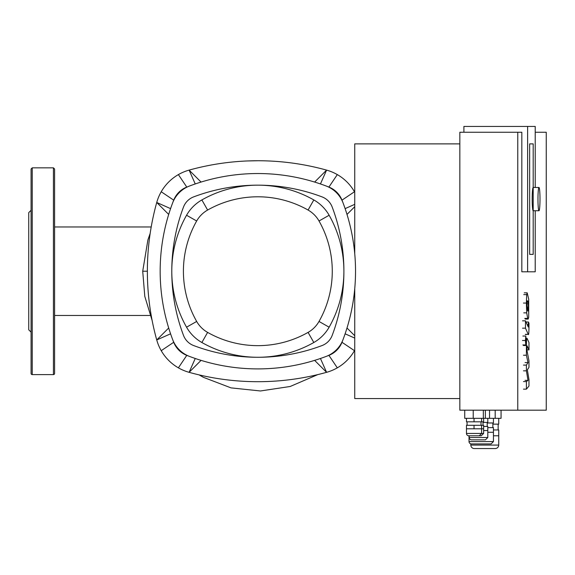 <?xml version="1.0" encoding="UTF-8"?>
<svg xmlns="http://www.w3.org/2000/svg" width="575" height="575" viewBox="0 0 575 575"><rect width="100%" height="100%" fill="white"/><g stroke="black" fill="none" stroke-linecap="round" stroke-linejoin="round"><path stroke-width="0.86" d="M31.079 213.778L31.079 224.861M31.079 210.299L28.75 212.621L28.75 329.813L31.079 332.142M31.079 271.22L31.079 373.441A1.164 1.164 0 0 0 32.236 374.605L32.236 167.835L31.079 169L31.079 317.58M54.596 271.22L54.596 373.441A1.164 1.164 0 0 1 53.432 374.605L53.432 167.835L54.596 169L54.596 271.22M345.115 333.816L354.739 338.086M346.998 328.009L354.739 335.743M320.44 358.484L326.586 372.327L314.633 360.374M354.739 350.204A46.517 46.517 0 0 1 326.586 372.327A256.809 256.809 0 0 1 189.11 372.327A46.517 46.517 0 0 1 156.738 339.954L168.691 328.009M320.44 183.95L326.586 170.114A46.517 46.517 0 0 1 354.739 192.237M314.633 182.067L326.586 170.114A256.809 256.809 0 0 0 189.11 170.114L201.056 182.067M354.739 206.698L346.998 214.432M345.115 208.624L354.739 204.348M170.581 208.624L156.738 202.479A46.517 46.517 0 0 1 189.11 170.114L195.248 183.95M168.691 214.432L156.738 202.479A256.809 256.809 0 0 0 156.738 339.954L170.581 333.816M201.056 360.374L189.11 372.327L195.248 358.484M150.132 315.467L54.596 315.467M178.387 174.599L186.774 187.076A23.259 23.259 0 0 0 173.7 200.15A193.279 193.279 0 0 0 172.629 202.925A29.073 29.073 0 0 1 189.556 185.998A193.279 193.279 0 0 1 328.914 187.076A23.259 23.259 0 0 1 341.988 200.15L354.466 191.755M326.14 185.998A29.073 29.073 0 0 1 343.067 202.925A193.279 193.279 0 0 1 341.988 342.29A23.259 23.259 0 0 1 328.914 355.364L337.309 367.842M173.7 342.29A23.259 23.259 0 0 0 186.774 355.364A193.279 193.279 0 0 0 189.556 356.435A29.073 29.073 0 0 1 172.629 339.509A193.279 193.279 0 0 0 173.7 342.29L161.223 350.678M343.067 339.509A29.073 29.073 0 0 1 326.14 356.435A193.279 193.279 0 0 0 328.914 355.364M343.067 202.925A193.279 193.279 0 0 0 341.988 200.15M308.078 332.393A101.797 101.797 0 0 1 207.618 332.393A29.073 29.073 0 0 1 196.672 321.447A101.797 101.797 0 0 1 196.672 220.987A29.073 29.073 0 0 1 207.618 210.048A101.797 101.797 0 0 1 308.078 210.048A29.073 29.073 0 0 1 319.017 220.987A101.797 101.797 0 0 1 319.017 321.447A29.073 29.073 0 0 1 308.078 332.393L313.813 342.506A40.703 40.703 0 0 0 329.13 327.189A113.426 113.426 0 0 0 329.13 215.251A40.703 40.703 0 0 0 313.813 199.935A113.426 113.426 0 0 0 201.875 199.935A40.703 40.703 0 0 0 186.559 215.251A113.426 113.426 0 0 0 186.559 327.189A40.703 40.703 0 0 0 201.875 342.506A113.426 113.426 0 0 0 313.813 342.506M538.983 187.486A11.629 1.013 90 0 0 537.97 199.115A11.629 1.013 90 0 0 538.983 210.745A11.629 1.013 90 0 0 539.997 199.115A11.629 1.013 90 0 0 538.983 187.486L533.19 187.486A11.629 1.013 -90 0 0 532.177 199.115A11.629 1.013 -90 0 0 533.19 210.745L538.983 210.745M527.045 345.949L526.952 350.326L528.971 360.899L528.971 367.317L527.361 369.883L528.971 379.629L528.971 386.048L526.405 389.146L526.405 381.57L527.994 380.363L526.405 370.839L526.405 365.096L527.994 362.588L526.405 355.235L526.405 345.51C526.47 339.76 526.707 337.432 527.138 338.524L528.978 342.563L528.978 349.909L527.102 345.863M523.473 389.146L526.405 389.146M523.473 381.57L526.405 381.57M525.061 380.363L527.994 380.363M523.473 370.839L526.405 370.839M523.473 365.096L526.405 365.096M525.061 362.588L527.994 362.588M523.473 355.235L526.405 355.235M526.139 338.344L527.138 338.524M526.952 349.909L528.978 349.909M526.952 304.348L527.067 301.156L527.692 300.847L528.317 303.938L528.317 310.766L527.692 311.068L526.952 304.348M527.067 301.156L527.692 300.847L527.11 300.847M527.562 310.766L528.317 310.766L527.692 311.068M527.692 318.406L526.693 312.857L526.377 303.068L526.693 294.616L527.203 292.84L528.691 299.065L528.691 317.307L528.181 319.082L527.692 318.406L524.759 318.406M523.76 294.616L526.693 294.616M528.202 326.923L528.432 322.014L528.971 323.222L528.971 327.398C528.914 333.148 528.669 335.462 528.238 334.348L525.471 328.167L525.471 320.828L528.274 327.017M522.538 328.167L525.471 328.167M522.538 320.828L525.471 320.828M526.003 322.014L528.432 322.014M525.471 334.542L528.238 334.348L525.306 334.348M525.802 336.044L526.19 340.493L525.802 344.95L525.413 340.493L525.802 336.044L522.869 336.044M522.869 344.95L525.802 344.95M529.647 143.879L533.19 143.879L533.19 254.358L529.647 254.358L529.647 143.879L529.647 254.358L533.19 254.358L533.19 143.879L529.647 143.879M459.842 398.561L354.739 398.561L354.739 288.7M354.739 253.733L354.739 143.879L459.842 143.879M501.062 410.191L501.062 418.327L473.225 418.327L473.225 410.191L473.225 418.327L464.729 418.327L464.729 410.191M332.185 335.405A17.444 17.444 0 0 1 322.029 345.561A181.65 181.65 0 0 1 193.66 345.561A17.444 17.444 0 0 1 183.504 335.405A181.65 181.65 0 0 1 183.504 207.036A17.444 17.444 0 0 1 193.66 196.88A181.65 181.65 0 0 1 322.029 196.88A17.444 17.444 0 0 1 332.185 207.036A181.65 181.65 0 0 1 332.185 335.405M172.629 339.509A193.279 193.279 0 0 1 172.629 202.925M326.14 356.435A193.279 193.279 0 0 1 189.556 356.435M469.02 435.771L469.02 441.586A2.329 2.329 0 0 0 471.349 443.914L491.115 443.914L493.443 441.586L493.443 432.285L487.794 432.285M487.794 427.635L493.443 427.635L493.443 432.285M493.443 418.327L493.443 422.977L487.219 422.977M466.476 433.449A2.329 2.329 0 0 0 468.798 435.771L481.297 435.771L483.618 433.449L483.618 428.792L466.476 428.792L466.476 433.449L483.618 433.449M466.476 428.792L466.476 425.306L481.591 425.306L481.591 433.449L479.27 435.771M474.037 425.306L474.037 428.792M467.058 425.306L467.058 421.82M466.476 418.327L466.476 421.82L481.591 421.82L481.591 418.327M474.037 418.327L474.037 421.82M483.618 418.327L483.618 421.82L481.591 421.82M481.591 425.306L483.618 425.306L483.618 428.792M469.193 435.771L469.193 437.518A2.329 2.329 0 0 0 471.514 439.846L485.473 439.846L487.794 437.518L487.794 430.538L483.618 430.538M483.618 426.47L487.794 426.47L487.794 430.538M487.794 418.327L487.794 422.402L483.036 422.402M498.733 418.327L498.733 424.142L492.861 424.142M493.443 429.956L498.733 429.956L498.733 435.771L493.443 435.771M470.824 445.079L498.733 445.079C498.525 447.192 497.361 448.356 495.247 448.565L474.31 448.565A3.486 3.486 0 0 1 470.824 445.079L470.824 443.857M535.217 187.486L535.217 126.435L527.62 126.435L527.62 271.803L521.827 271.803L521.827 132.25L459.842 132.25L459.842 410.191L546.25 410.191L546.25 132.25L535.217 132.25M463.903 132.25L463.903 126.435L527.62 126.435M527.62 271.803L535.217 271.803L535.217 210.745M517.773 132.25L517.773 410.191M341.988 342.29L354.466 350.678M328.914 187.076L337.309 174.599M173.7 200.15L161.223 191.755M186.774 355.364L178.387 367.842M147.365 271.22L142.715 271.22L144.799 296.391L152.152 320.555M207.618 332.393L201.875 342.506M329.13 327.189L319.017 321.447M196.672 321.447L186.559 327.189M329.13 215.251L319.017 220.987M196.672 220.987L186.559 215.251M313.813 199.935L308.078 210.048M207.618 210.048L201.875 199.935M523.473 345.51L526.405 345.51M526.959 303.938L528.317 303.938M527.045 307.632L528.425 307.632M523.76 312.857L526.693 312.857M523.444 303.068L526.377 303.068M527.268 324.839L528.432 324.839M522.481 340.493L525.413 340.493M469.02 441.586L493.443 441.586M469.193 437.518L487.794 437.518M32.236 374.605L53.432 374.605M32.236 167.835L53.432 167.835M199.13 374.893L203.363 377.308L231.021 387.881L260.468 390.971L290.188 386.479L317.803 374.598M257.844 160.741L247.458 160.95M150.168 233.385L147.897 239.955L142.715 271.22M54.596 226.967L151.211 226.967M527.203 292.84L524.271 292.84M528.181 319.082L525.248 319.082M492.861 427.635L492.861 422.977M481.009 425.306L481.009 421.82M483.036 425.306L483.036 421.82M487.219 426.47L487.219 422.402M498.151 429.956L498.151 424.142M498.733 445.079L498.733 435.771M485.365 410.191L485.365 418.327M483.338 410.191L483.338 418.327M495.183 410.191L495.183 418.327M489.541 410.191L489.541 418.327"/></g></svg>
